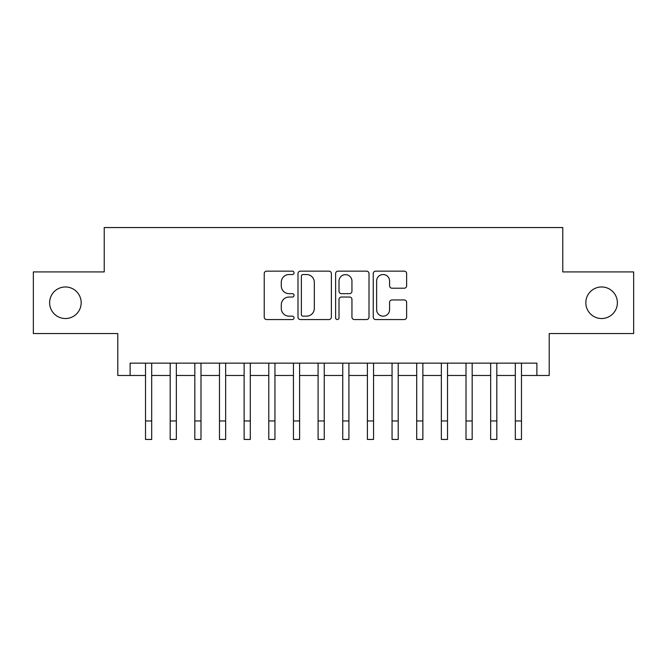 <?xml version="1.0" encoding="UTF-8"?>
<svg xmlns="http://www.w3.org/2000/svg" width="667" height="667" viewBox="0 0 667 667"><rect width="100%" height="100%" fill="white"/><g stroke="black" fill="none" stroke-linecap="round" stroke-linejoin="round"><path stroke-width="1" d="M294.055 272.845A1.693 1.693 0 0 0 292.363 271.152L266.65 271.152A2.418 2.418 0 0 0 264.232 273.57L264.232 317.125A2.418 2.418 0 0 0 266.65 319.551L292.363 319.551A1.693 1.693 0 0 0 294.055 317.851A1.693 1.693 0 0 0 292.363 316.158L289.036 316.158A7.746 7.746 0 0 1 281.291 308.421L281.291 304.786A7.746 7.746 0 0 1 289.036 297.04L292.363 297.04A1.693 1.693 0 0 0 294.055 295.348A1.693 1.693 0 0 0 292.363 293.655L289.036 293.655A7.746 7.746 0 0 1 281.291 285.91L281.291 282.283A7.746 7.746 0 0 1 289.036 274.537L292.363 274.537A1.693 1.693 0 0 0 294.055 272.845M585.826 302.743A15.775 15.775 0 0 0 601.601 318.526A15.775 15.775 0 0 0 617.375 302.743A15.775 15.775 0 0 0 601.601 286.968A15.775 15.775 0 0 0 585.826 302.743M49.625 302.743A15.775 15.775 0 0 0 65.399 318.526A15.775 15.775 0 0 0 81.174 302.743A15.775 15.775 0 0 0 65.399 286.968A15.775 15.775 0 0 0 49.625 302.743M404.219 288.211A2.418 2.418 0 0 0 406.637 285.793L406.637 273.57A2.418 2.418 0 0 0 404.219 271.152L375.663 271.152A2.418 2.418 0 0 0 373.245 273.57L373.245 317.125A2.418 2.418 0 0 0 375.663 319.551L404.219 319.551A2.418 2.418 0 0 0 406.637 317.125L406.637 302.368A2.418 2.418 0 0 0 404.219 299.95L391.996 299.95A2.418 2.418 0 0 0 389.578 302.368L389.578 309.688A6.47 6.47 0 0 1 383.108 316.158A6.47 6.47 0 0 1 376.63 309.688L376.63 281.015A6.47 6.47 0 0 1 383.108 274.537A6.47 6.47 0 0 1 389.578 281.015L389.578 285.793A2.418 2.418 0 0 0 391.996 288.211L404.219 288.211M130.115 375.471L130.115 363.148L536.885 363.148L536.885 375.471L549.216 375.471L549.216 333.558L633.65 333.558L633.65 271.928L562.773 271.928L562.773 227.555L104.227 227.555L104.227 271.928L33.35 271.928L33.35 333.558L117.784 333.558L117.784 375.471L145.523 375.471M331.382 273.57A2.418 2.418 0 0 0 328.964 271.152L300.408 271.152A2.418 2.418 0 0 0 297.991 273.57L297.991 317.125A2.418 2.418 0 0 0 300.408 319.551L328.964 319.551A2.418 2.418 0 0 0 331.382 317.125L331.382 273.57M338.036 271.152L366.592 271.152A2.418 2.418 0 0 1 369.009 273.57L369.009 317.125A2.418 2.418 0 0 1 366.592 319.551L354.369 319.551A2.418 2.418 0 0 1 351.951 317.125L351.951 299.466A2.418 2.418 0 0 0 349.533 297.04L341.429 297.04A2.418 2.418 0 0 0 339.003 299.466L339.003 317.851A1.693 1.693 0 0 1 337.31 319.551A1.693 1.693 0 0 1 335.618 317.851L335.618 273.57A2.418 2.418 0 0 1 338.036 271.152M151.684 375.471L170.177 375.471M176.338 375.471L194.831 375.471M200.992 375.471L219.476 375.471M225.646 375.471L244.13 375.471M250.3 375.471L268.784 375.471M274.946 375.471L293.438 375.471M299.6 375.471L318.092 375.471M324.254 375.471L342.746 375.471M348.908 375.471L367.4 375.471M373.562 375.471L392.054 375.471M398.216 375.471L416.7 375.471M422.87 375.471L441.354 375.471M447.524 375.471L466.008 375.471M472.169 375.471L490.662 375.471M496.823 375.471L515.316 375.471M521.477 375.471L536.885 375.471M303.068 274.537A1.693 1.693 0 0 0 301.376 276.23L301.376 314.465A1.693 1.693 0 0 0 303.068 316.158L306.578 316.158A7.746 7.746 0 0 0 314.324 308.421L314.324 282.283A7.746 7.746 0 0 0 306.578 274.537L303.068 274.537M351.951 281.132A6.47 6.47 0 0 0 345.481 274.662A6.47 6.47 0 0 0 339.003 281.132L339.003 291.237A2.418 2.418 0 0 0 341.429 293.655L349.533 293.655A2.418 2.418 0 0 0 351.951 291.237L351.951 281.132M145.523 420.96L151.684 420.96L151.684 439.445L145.523 439.445L145.523 363.148M151.684 420.96L151.684 363.148M170.177 420.96L176.338 420.96L176.338 439.445L170.177 439.445L170.177 363.148M176.338 420.96L176.338 363.148M194.831 420.96L200.992 420.96L200.992 439.445L194.831 439.445L194.831 363.148M200.992 420.96L200.992 363.148M219.476 420.96L225.646 420.96L225.646 439.445L219.476 439.445L219.476 363.148M225.646 420.96L225.646 363.148M244.13 420.96L250.3 420.96L250.3 439.445L244.13 439.445L244.13 363.148M250.3 420.96L250.3 363.148M268.784 420.96L274.946 420.96L274.946 439.445L268.784 439.445L268.784 363.148M274.946 420.96L274.946 363.148M293.438 420.96L299.6 420.96L299.6 439.445L293.438 439.445L293.438 363.148M299.6 420.96L299.6 363.148M318.092 420.96L324.254 420.96L324.254 439.445L318.092 439.445L318.092 363.148M324.254 420.96L324.254 363.148M342.746 420.96L348.908 420.96L348.908 439.445L342.746 439.445L342.746 363.148M348.908 420.96L348.908 363.148M367.4 420.96L373.562 420.96L373.562 439.445L367.4 439.445L367.4 363.148M373.562 420.96L373.562 363.148M392.054 420.96L398.216 420.96L398.216 439.445L392.054 439.445L392.054 363.148M398.216 420.96L398.216 363.148M416.7 420.96L422.87 420.96L422.87 439.445L416.7 439.445L416.7 363.148M422.87 420.96L422.87 363.148M441.354 420.96L447.524 420.96L447.524 439.445L441.354 439.445L441.354 363.148M447.524 420.96L447.524 363.148M466.008 420.96L472.169 420.96L472.169 439.445L466.008 439.445L466.008 363.148M472.169 420.96L472.169 363.148M490.662 420.96L496.823 420.96L496.823 439.445L490.662 439.445L490.662 363.148M496.823 420.96L496.823 363.148M515.316 420.96L521.477 420.96L521.477 439.445L515.316 439.445L515.316 363.148M521.477 420.96L521.477 363.148"/></g></svg>
